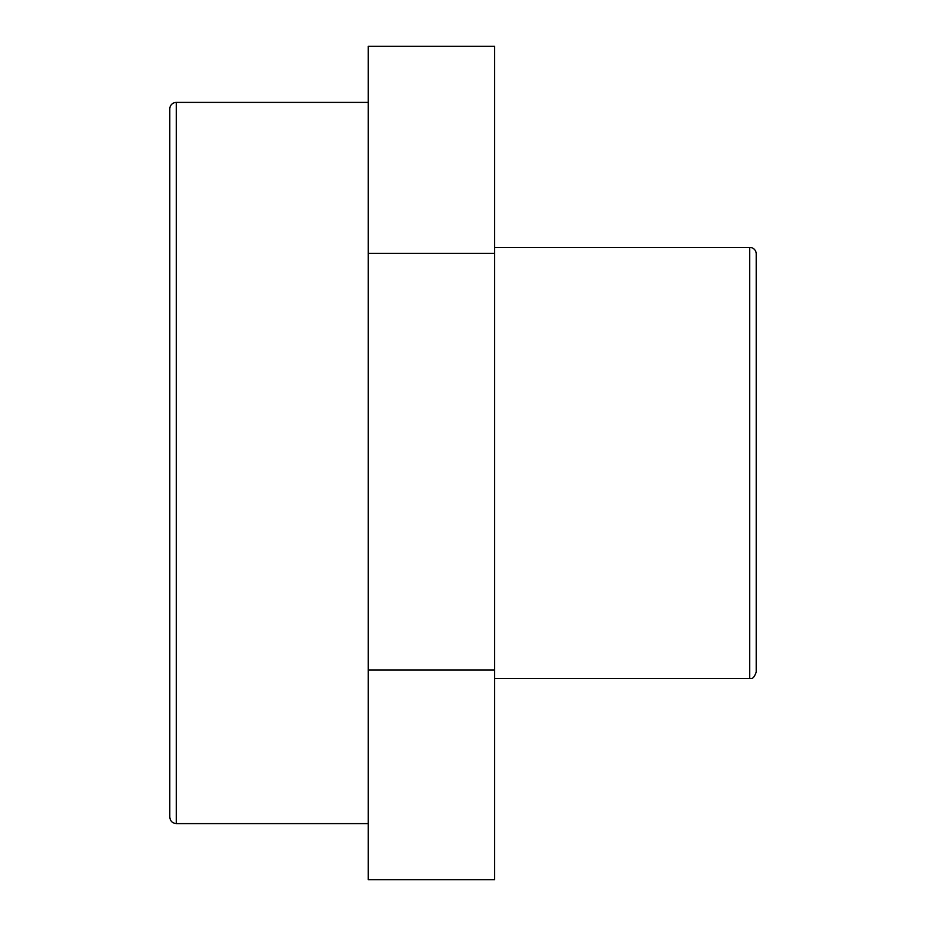 <?xml version="1.0" encoding="UTF-8"?>
<svg xmlns="http://www.w3.org/2000/svg" width="926" height="926" viewBox="0 0 926 926"><rect width="100%" height="100%" fill="white"/><g stroke="black" fill="none" stroke-linecap="round" stroke-linejoin="round"><path stroke-width="1.39" d="M368.27 253.354L368.27 879.7L494.577 879.7L494.577 46.3L368.27 46.3L368.27 253.354L494.577 253.354M368.27 670.054L494.577 670.054M756.206 672.126L756.206 253.874A6.517 6.517 0 0 0 749.69 247.369L749.69 678.631C750.442 677.797 752.919 681.061 756.206 672.126M169.794 108.932L169.794 817.068C170.176 821.026 172.352 823.202 176.31 823.584L176.31 102.416A6.517 6.517 0 0 0 169.794 108.932M749.69 247.369L494.577 247.369M749.69 678.631L494.577 678.631M368.27 102.416L176.31 102.416M368.27 823.584L176.31 823.584"/></g></svg>
